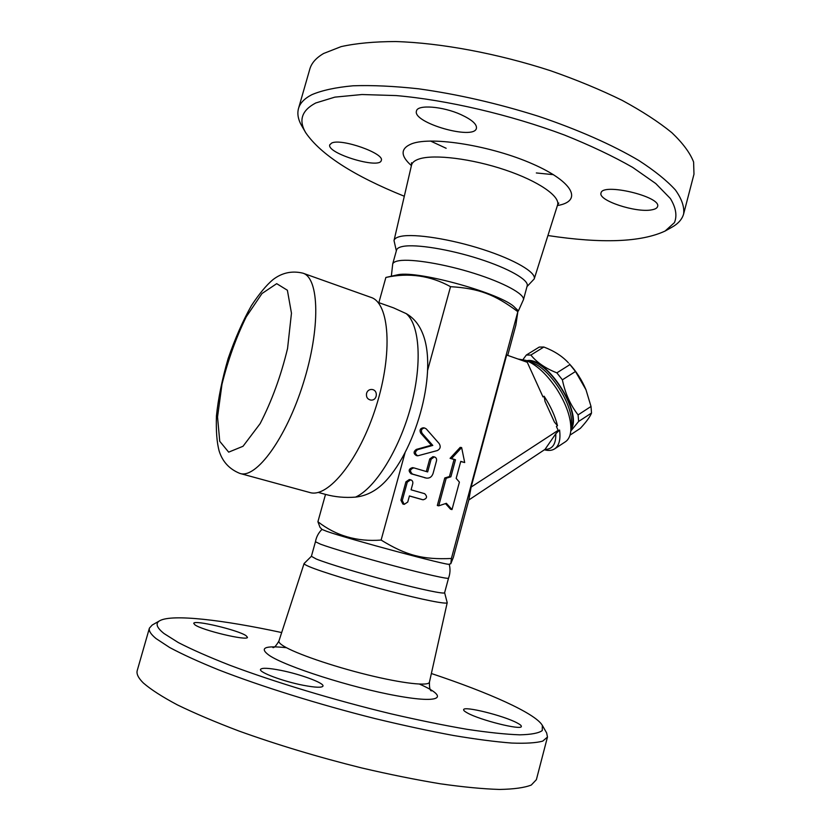 <?xml version="1.0" encoding="UTF-8"?>
<svg xmlns="http://www.w3.org/2000/svg" width="831" height="831" viewBox="0 0 831 831"><rect width="100%" height="100%" fill="white"/><g stroke="black" fill="none" stroke-linecap="round" stroke-linejoin="round"><path stroke-width="1.25" d="M431.372 673.515C488.597 692.555 535.299 713.268 542.331 725.37L542.279 730.553C538.779 733.139 531.269 734.573 519.739 734.833C505.871 734.344 488.296 732.506 467.012 729.306C443.847 725.328 418.409 720.145 390.695 713.746C334.155 700.107 274.427 682.033 229.782 665.226C208.82 656.989 191.66 649.427 178.291 642.54L164.019 633.534C156.55 627.55 155.137 623.281 159.77 620.715C171.986 613.87 222.718 619.822 281.678 632.557M159.77 620.715L152.208 625.037L149.403 628.132C148.604 630.791 150.827 634.271 156.062 638.582L169.669 647.515C182.353 654.319 198.651 661.756 218.574 669.848C261.059 686.385 318.481 704.356 374.906 718.545C402.775 725.266 428.879 730.906 453.217 735.445C475.986 739.268 495.494 741.813 511.74 743.059C525.846 743.579 536.182 742.935 542.736 741.117L547.473 737.035L546.653 732.942L542.331 725.37M303.263 685.284C283.132 681.41 258.732 672.279 260.519 669.422C261.786 667.646 268.569 667.958 280.878 670.368C300.521 674.232 324.443 683.082 322.979 686.084C321.94 687.839 315.365 687.58 303.263 685.284M517.069 722.897C520.061 724.455 521.473 725.629 521.328 726.429C521.961 730.615 479.653 720.062 467.271 712.894C464.674 711.471 463.469 710.401 463.636 709.684C463.532 705.664 503.742 715.647 517.069 722.897M194.838 624.756L193.737 623.354C193.675 619.521 238.05 630.023 246.028 635.663L247.451 637.284C248.157 641.272 201.819 630.293 194.838 624.756M547.473 737.035L536.379 779.675L531.289 785.035C524.496 787.715 513.922 789.18 499.566 789.45C483.081 788.951 463.334 787.061 440.347 783.799C415.801 779.738 389.521 774.44 361.516 767.906C318.096 757.093 277.242 744.794 238.964 731.031C215.239 722.025 194.703 713.31 177.356 704.875C162.17 696.793 150.827 689.491 143.347 682.989C138.289 677.992 136.253 673.816 137.25 670.482L149.403 628.132M444.616 592.711L447.213 602.683C447.109 604.584 422.73 599.816 389.417 591.121C356.156 582.458 321.088 571.697 309.225 566.628C305.642 565.101 303.938 564.072 304.094 563.532L311.407 556.271M507.72 355.398L515.895 325.014L517.838 311.687L451.399 558.484L450.807 563.75L449.104 564.197C450.205 566.327 348.573 539.09 326.915 531.404L322.064 529.451L320.028 527.384L317.909 521.733L325.513 494.403L318.2 492.399M320.444 544.16L315.448 541.75L311.396 556.313L316.31 559.034C327.518 563.584 360.114 573.452 390.944 581.523C421.816 589.636 444.481 594.29 444.606 592.752L448.532 578.158C448.387 579.311 425.794 574.294 395.005 566.129C364.258 557.985 331.714 548.367 320.444 544.16M665.091 231.049L671.832 227.268C678.221 223.716 682.158 219.259 683.643 213.91C684.484 206.857 681.742 198.879 675.395 189.956C666.888 180.607 654.683 170.771 638.79 160.476C612.499 144.916 577.753 129.511 538.332 116.236C497.364 103.335 457.424 94.194 418.502 88.803C394.039 86.133 372.236 85.126 353.071 85.79C335.807 87.369 322.044 90.34 311.791 94.713C304.447 98.515 300.012 103.127 298.495 108.539C297.051 113.909 298.163 119.747 301.861 126.052L305.735 132.742C298.381 120.329 301.705 110.409 315.718 102.992L334.862 97.134L361.984 94.526L396.179 95.575C446.881 99.969 510.12 114.699 564.394 135.006C590.509 145.487 613.268 156.28 632.671 167.395L655.773 183.558L670.388 198.547C675.946 207.75 677.286 215.79 674.419 222.646L665.091 231.049C640.992 242.237 601.935 243.732 547.93 235.537M404.302 196.251C353.642 175.808 320.787 154.639 305.735 132.742M460.956 114.616C471.852 119.674 477.004 124.234 476.433 128.275C474.272 140.616 412.031 122.718 416.476 110.99C417.37 104.374 442.83 106.285 460.956 114.616M651.701 209.848C636.11 213.048 597.905 200.479 601.021 193.062C602.008 182.467 661.84 196.667 657.57 206.555C657.103 208.155 655.14 209.256 651.701 209.848M331.735 143.015C341.416 138.133 384.982 153.569 381.273 160.456C379.85 169.545 326.334 153.32 329.772 144.781L331.735 143.015M683.643 213.91L693.978 174.198L693.605 162.014C690.104 152.956 682.874 143.202 671.905 132.731C658.786 122.012 642.228 111.24 622.253 100.406C600.553 89.758 576.693 79.88 550.673 70.77C497.52 53.454 440.596 42.89 395.681 41.55C374.334 41.602 356.146 43.295 341.125 46.619L323.591 53.496C316.092 57.9 311.5 63.104 309.818 69.098L298.495 108.539M526.989 286.591L534.219 278.925C536.535 272.578 514.96 259.771 482.811 249.425C450.724 239.048 414.887 233.459 401.061 236.305C396.834 237.147 394.486 238.57 394.019 240.564L396.335 250.848M240.003 473.452L240.045 473.473C256.197 478.905 286.093 438.384 303.284 383.299C320.662 328.276 319.291 277.949 302.931 273.17L370.99 297.394C389.407 302.951 393.105 352.718 376.204 406.193C359.511 459.73 328.027 498.465 309.734 492.492L309.693 492.482M366.575 393.281C367.385 390.861 368.954 389.583 371.28 389.459C378.562 389.303 377.658 401.259 370.481 400.012C367.312 399.129 366.014 396.886 366.575 393.281M378.863 302.65L385.875 277.45L398.163 274.677C419.25 270.49 503.077 294.091 514.794 307.46L518.451 310.898M518.419 310.867L523.457 299.648C524.621 294.081 503.96 282.737 474.241 273.389C444.585 264.019 411.885 258.628 399.16 260.705C395.473 261.287 393.333 262.347 392.72 263.884L391.349 276.11M523.437 299.773L527.197 285.822C529.025 280.037 508.728 268.34 478.916 258.815C449.166 249.269 416.04 243.961 403.139 246.381C399.244 247.087 397.041 248.324 396.553 250.079L392.679 263.998M523.042 359.491L526.335 355.024L530.874 355.045C536.816 362.441 545.479 368.372 556.863 372.849L562.379 379.819C565.122 393.229 570.357 404.926 578.085 414.887L578.646 421.442L570.772 431.071M570.907 429.44C583.435 413.558 546.414 355.98 526.792 360.696M569.983 435.164L580.339 428.36C586.416 421.784 590.135 416.674 591.516 413.028L591.018 406.463L585.99 389.791L575.488 371.499L569.38 363.874C576.382 371.457 581.877 380.006 585.876 389.521L585.938 389.656M568.394 362.815C562.358 356.229 554.184 350.973 543.858 347.026L539.257 347.067L526.335 355.024M578.646 421.442L591.516 413.028M578.085 414.887L591.018 406.463M562.379 379.819L575.488 371.499M556.863 372.849L569.983 364.58M530.874 355.045L543.858 347.026M571.022 427.872C581.212 411.345 547.504 358.909 528.267 361.246M414.108 467.946L413.859 467.884C409.984 469.12 409.506 471.177 412.436 474.054L426.428 478.105C429.637 478.427 431.84 476.901 433.055 473.514L436.514 460.8C436.846 458.743 436.119 457.434 434.343 456.894L431.133 459.19L427.664 471.935L414.108 467.946M426.428 478.105L411.075 473.774C408.146 470.917 408.623 468.861 412.488 467.624L412.737 467.687M426.313 471.53L429.741 458.951L432.93 456.666L434.343 456.894M426.22 428.858L424.548 427.965C421.535 428.567 420.725 430.365 422.117 433.335L432.795 445.416L417.661 449.633C414.731 451.856 414.762 453.913 417.744 455.814L437.355 450.558C440.326 448.969 440.949 446.663 439.235 443.65L426.22 428.858M417.744 455.814L416.373 455.585C413.391 453.695 413.371 451.638 416.289 449.426L431.393 445.219L420.735 433.159C419.343 430.188 420.154 428.401 423.166 427.788L424.548 427.965M431.393 445.219L432.795 445.416M412.747 483.704C413.09 481.7 412.394 480.401 410.67 479.809L407.283 482.125L402.256 500.511L404.219 504.365L407.741 502.049L409.413 495.93L423.104 499.795C427.051 498.652 427.57 496.616 424.662 493.687L411.085 489.812L412.747 483.704M404.219 504.365L402.869 504.022L400.906 500.179L405.923 481.835L409.309 479.529L410.67 479.809M421.826 499.493L409.392 495.982M456.167 478.365L460.758 461.361L464.695 462.545L461.641 447.577L451.524 458.567L455.492 459.761L450.88 476.807L446.195 478.251L438.716 505.84L446.372 503.306L452.002 509.58L459.408 482.125L456.167 478.365M464.695 462.545L460.717 461.537M438.716 505.84L437.314 505.497L444.772 477.97L449.446 476.537L454.058 459.522L450.09 458.328L460.187 447.369L461.641 447.577M450.09 458.328L451.524 458.567M454.058 459.522L455.492 459.761M449.446 476.537L450.88 476.807M444.772 477.97L446.195 478.251M452.002 509.58L450.568 509.226L445.509 503.596M471.115 487.091L558.162 430.323L556.396 426.459L557.508 425.732L554.412 422.075L545.011 401.363L544.118 396.221L542.996 396.938L527.27 362.274L506.671 355.024L471.115 487.091L468.798 500.002L453.383 557.31L450.807 563.75M557.508 425.732C555.15 416.123 550.683 406.286 544.118 396.221M518.045 359.023L525.898 360.363C536.317 364.601 546.486 373.96 556.386 388.42C566.482 404.292 571.302 418.284 570.835 430.396C570.378 435.86 568.57 439.651 565.423 441.76L554.682 448.833C559.128 445.748 560.759 439.485 559.575 430.032L557.362 431.476L558.162 430.323M545.053 449.955C548.907 450.859 552.106 450.485 554.682 448.833M468.798 500.002L545.011 449.384C552.459 449.405 556.053 444.19 555.804 433.74L559.575 430.032M555.804 433.74L545.011 449.384M570.835 430.396L571.302 424.111C573.67 405.289 549.873 368.268 531.798 362.565L525.898 360.363M545.011 401.363L554.412 422.075M317.909 521.733C335.953 535.787 357.018 541.905 381.117 540.067C406.328 555.586 423.062 559.741 451.399 558.484M377.876 302.307L393.479 307.834L406.234 313.63C413.433 317.785 418.824 324.204 422.397 332.888C438.01 369.535 417.307 447.057 385.729 481.014C376.796 490.539 366.731 495.899 355.533 497.115C345.156 497.935 335.153 497.031 325.513 494.403M517.838 311.687C494.902 294.527 479.051 288.399 450.537 286.674L427.601 370.377M405.113 452.5L381.117 540.067M450.537 286.674C430.396 275.58 408.842 272.506 385.875 277.45M286.508 647.713C264.705 645.365 258.94 647.91 269.213 655.368C285.687 666.607 351.305 687.611 396.543 695.755C442.05 704.086 449.394 697.199 419.499 684.1M431.299 690.904C429.959 690.384 429.336 687.486 429.43 682.199C428.848 686.375 402.671 683.508 367.395 674.814C332.171 666.161 295.545 653.498 283.724 646.134C280.14 643.921 278.541 642.228 278.925 641.033C276.131 645.791 274.116 647.972 272.89 647.567L272.9 647.567M557.404 205.548C582.728 201.362 574.107 182.124 532.785 164.019C491.755 145.799 432.078 136.128 411.958 143.68C400.355 148.334 400.178 155.646 411.407 165.618M553.436 174.666L536.327 172.952M446.143 148.282L430.541 141.041M411.511 162.741L411.522 165.151C412.155 162.461 414.742 160.383 419.281 158.929C434.125 154.047 471.873 158.659 505.258 169.96C538.706 181.21 560.593 196.542 557.539 205.101L558.775 203.034M228.67 452.147L219.748 441.313L217.535 417.006L221.981 384.296C227.995 360.135 236.077 337.646 246.225 316.85L262.004 293.52L276.702 283.662L287.381 290.248L291.463 313.194L287.557 348.49C280.92 375.986 271.779 401.03 260.134 423.633L243.026 446.278L228.67 452.147M424.631 477.732L426.012 478.012M411.075 473.774L412.436 474.054M429.741 458.951L431.133 459.19M420.735 433.159L422.117 433.335M416.289 449.426L417.661 449.633M400.906 500.179L402.256 500.511M405.923 481.835L407.283 482.125M421.629 499.441L423.01 499.774M406.234 313.63C419.863 324.983 422.439 364.497 410.607 407.512C398.859 450.527 374.906 488.493 355.533 497.115M304.094 563.532L278.925 641.033M447.213 602.683L429.43 682.199M321.981 529.368C318.502 532.816 316.32 536.94 315.448 541.75M449.207 564.176C450.454 568.913 450.225 573.567 448.532 578.158M534.219 278.925L557.539 205.101M394.019 240.564L411.522 165.151M302.931 273.17C292.003 270.563 282.041 272.703 273.025 279.59C266.408 285.126 259.21 293.81 251.409 305.652C242.891 320.735 235.121 338.394 228.12 358.618C222.157 379.154 218.273 398.236 216.444 415.874C215.946 430.946 216.86 442.715 219.197 451.15C222.583 461.818 229.501 469.245 239.951 473.441L309.734 492.492M412.488 467.624L413.859 467.884M421.722 499.462L423.104 499.795"/></g></svg>
